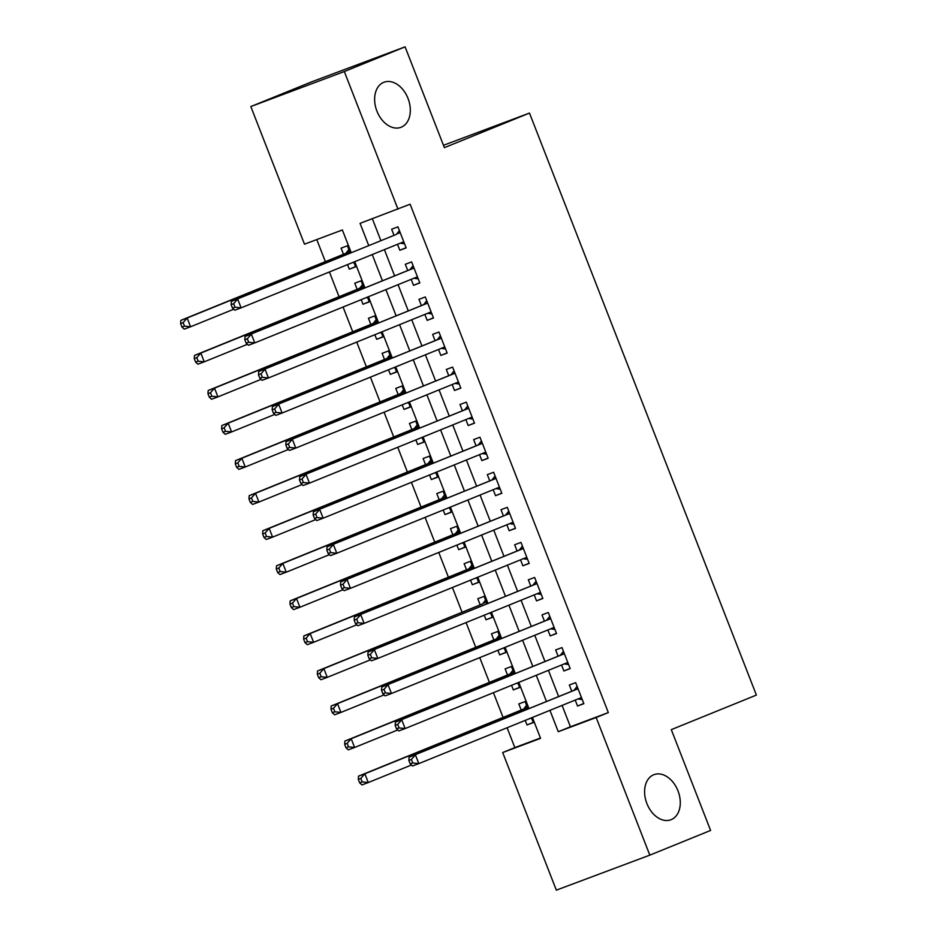 <?xml version="1.0" encoding="UTF-8"?>
<svg xmlns="http://www.w3.org/2000/svg" width="937" height="937" viewBox="0 0 937 937"><rect width="100%" height="100%" fill="white"/><g stroke="black" fill="none" stroke-linecap="round" stroke-linejoin="round"><path stroke-width="1.41" d="M401.223 127.209A24.081 16.796 -110.5 0 1 400.919 127.327A24.081 16.796 -110.5 0 1 376.826 110.882A24.081 16.796 -110.5 0 1 383.725 82.339A24.081 16.796 -110.5 0 1 384.018 82.222A24.081 16.796 -110.5 0 1 408.11 98.666A24.081 16.796 -110.5 0 1 401.223 127.209M671.185 819.652A24.081 16.796 -110.5 0 1 670.892 819.77A24.081 16.796 -110.5 0 1 646.799 803.314A24.081 16.796 -110.5 0 1 653.698 774.77A24.081 16.796 -110.5 0 1 653.991 774.653A24.081 16.796 -110.5 0 1 678.083 791.109A24.081 16.796 -110.5 0 1 671.185 819.652M351.246 252.732L342.38 229.975L304.478 244.17L250.823 106.56L311.611 81.859L405.089 46.85L444.396 147.648L529.487 113.072L756.393 695.078L671.302 729.642L710.597 830.44L649.821 855.141L556.332 890.15L502.689 752.54L540.579 738.344L532.439 717.449M507.104 727.744L514.835 747.597L502.689 752.54M316.765 239.567L325.373 261.646M329.402 271.964L339.042 296.701M343.071 307.031L352.71 331.768M356.739 342.087L366.379 366.824M370.408 377.142L380.047 401.879M384.076 412.21L393.716 436.947M397.745 447.265L407.384 472.002M411.413 482.332L421.053 507.069M425.082 517.388L434.733 542.125M438.75 552.443L448.401 577.18M452.419 587.511L462.07 612.248M466.087 622.566L475.738 647.303M479.756 657.622L489.407 682.37M493.424 692.689L503.075 717.426M397.511 244.288L399.841 250.261L406.154 247.895L397.956 226.859L391.631 229.214L394.032 235.351M411.179 279.355L413.51 285.316L419.823 282.951L411.624 261.915L405.299 264.281L407.7 270.418M424.848 314.41L427.178 320.372L433.491 318.006L425.293 296.97L418.98 299.336L421.369 305.474M438.516 349.478L440.847 355.439L447.16 353.073L438.961 332.038L432.648 334.404L435.037 340.541M452.184 384.533L454.515 390.495L460.828 388.129L452.63 367.093L446.317 369.459L448.706 375.596M465.865 419.589L468.184 425.55L474.497 423.184L466.298 402.149L459.985 404.515L462.374 410.652M479.533 454.656L481.852 460.617L488.165 458.252L479.967 437.216L473.653 439.582L476.043 445.719M493.202 489.711L495.521 495.673L501.834 493.307L493.635 472.271L487.322 474.637L489.711 480.775M506.87 524.779L509.189 530.74L515.514 528.374L507.304 507.339L500.99 509.705L503.38 515.83M520.539 559.834L522.858 565.796L529.182 563.43L520.972 542.394L514.659 544.76L517.048 550.897M534.207 594.89L536.526 600.851L542.851 598.485L534.64 577.45L528.327 579.816L530.717 585.953M547.876 629.957L550.195 635.918L556.519 633.553L548.309 612.517L541.996 614.883L544.385 621.02M561.544 665.012L563.875 670.974L570.188 668.608L561.989 647.572L555.664 649.938L558.065 656.076M533.258 722.427L527.004 724.957L525.224 720.389M527.988 708.911L525.118 701.555L518.805 703.921L521.195 710.059M519.59 687.36L513.335 689.901L511.555 685.322M514.319 673.844L511.45 666.5L505.137 668.866L507.526 675.003M505.921 652.304L499.667 654.846L497.887 650.266M500.651 638.788L497.781 631.444L491.468 633.81L493.858 639.948M492.253 617.249L485.998 619.779L484.218 615.199M486.982 603.733L484.113 596.377L477.8 598.743L480.189 604.88M478.573 582.182L472.33 584.723L470.538 580.144M473.314 568.665L470.444 561.322L464.131 563.687L466.521 569.825M464.904 547.126L458.661 549.668L456.869 545.088M459.634 533.61L456.776 526.266L450.463 528.632L452.852 534.758M451.236 512.059L444.993 514.6L443.201 510.021M445.965 498.543L443.107 491.199L436.783 493.565L439.184 499.702M437.567 477.003L431.325 479.545L429.533 474.965M432.297 463.487L429.439 456.143L423.114 458.509L425.515 464.647M423.899 441.948L417.656 444.478L415.864 439.91M418.628 428.432L415.77 421.076L409.446 423.442L411.847 429.579M410.23 406.881L403.988 409.422L402.196 404.843M404.96 393.364L402.102 386.021L395.777 388.387L398.178 394.524M396.562 371.825L390.307 374.367L388.527 369.787M391.291 358.309L388.433 350.965L382.109 353.331L384.498 359.457M382.893 336.758L376.639 339.299L374.859 334.72M377.623 323.242L374.753 315.898L368.44 318.264L370.829 324.401M369.225 301.702L362.97 304.244L361.19 299.664M363.954 288.186L361.085 280.842L354.772 283.208L357.161 289.346M514.835 747.597L540.45 738.005M527.004 724.957L533.317 722.603L531.466 717.847M513.335 689.901L519.648 687.535L517.798 682.78M499.667 654.846L505.98 652.48L504.129 647.725M485.998 619.779L492.312 617.413L490.461 612.669M472.33 584.723L478.643 582.357L476.792 577.602M458.661 549.668L464.975 547.302L463.124 542.546M444.993 514.6L451.306 512.234L449.455 507.491M431.325 479.545L437.638 477.179L435.787 472.424M417.656 444.478L423.969 442.112L422.118 437.368M403.988 409.422L410.301 407.056L408.45 402.301M390.307 374.367L396.632 372.001L394.782 367.245M376.639 339.299L382.964 336.933L381.113 332.19M362.97 304.244L369.295 301.878L367.433 297.123M347.522 264.609L349.302 269.177L355.627 266.811L353.764 262.067M350.286 253.131L347.416 245.775L341.103 248.141L343.492 254.278M562.095 705.409L570.422 726.784L608.324 712.588L410.113 204.219L360.066 223.346L368.745 245.623M372.352 218.743L380.902 240.692M384.393 249.629L394.571 275.747M398.061 284.684L408.239 310.803M411.73 319.74L421.908 345.87M425.398 354.807L435.576 380.926M439.066 389.862L449.256 415.981M452.735 424.929L462.925 451.048M466.403 459.985L476.593 486.104M480.072 495.041L490.262 521.171M493.74 530.108L503.93 556.227M507.409 565.163L517.599 591.282M521.077 600.23L531.267 626.349M534.758 635.286L544.936 661.405M548.426 670.342L558.604 696.472M575.213 700.068L577.543 706.041L583.856 703.675L575.658 682.64L569.333 685.006L571.734 691.131M529.487 113.072L443.47 145.294M405.089 46.85L344.312 71.54L397.967 209.15M250.823 106.56L344.312 71.54M608.324 712.588L596.166 717.519L649.821 855.141M549.937 710.34L558.265 731.715L596.166 717.519M372.235 254.559L382.413 280.69M385.903 289.627L396.082 315.746M399.572 324.682L409.762 350.801M413.24 359.738L423.43 385.868M426.909 394.805L437.099 420.924M440.577 429.86L450.767 455.991M454.246 464.928L464.436 491.047M467.914 499.983L478.104 526.102M481.583 535.039L491.773 561.169M495.251 570.106L505.441 596.225M508.932 605.161L519.11 631.28M522.6 640.229L532.778 666.348M536.269 675.284L546.447 701.403M528.948 708.513L518.77 682.394M515.28 673.457L505.102 647.338M501.611 638.39L491.433 612.271M487.943 603.334L477.765 577.215M474.274 568.279L464.096 542.148M460.606 533.212L450.416 507.093M446.937 498.156L436.747 472.037M433.269 463.089L423.079 436.97M419.6 428.033L409.41 401.914M405.932 392.978L395.742 366.847M392.263 357.911L382.073 331.792M378.595 322.855L368.405 296.736M364.915 287.8L354.736 261.669M570.422 726.784L558.265 731.715M583.786 703.5L577.543 706.041M355.556 266.647L349.302 269.177M570.118 668.432L563.875 670.974M556.449 633.377L550.195 635.918M542.781 598.321L536.526 600.851M529.112 563.254L522.858 565.796M515.444 528.199L509.189 530.74M501.775 493.131L495.521 495.673M488.107 458.076L481.852 460.617M474.438 423.02L468.184 425.55M460.758 387.953L454.515 390.495M447.09 352.898L440.847 355.439M433.421 317.842L427.178 320.372M419.753 282.775L413.51 285.316M406.084 247.719L399.841 250.261M578.024 688.718L409.082 757.213L578.047 688.765M411.366 759.474L415.396 754.847L418.816 763.62L412.491 765.986L410.207 763.924L412.737 762.976L411.366 759.474L408.837 760.422L410.207 763.924M581.467 697.538L418.816 763.62L412.737 762.976M573.678 690.346A3.76 2.624 69.5 0 0 574.486 689.726L577.11 686.376M582.264 699.588L578.094 698.99A3.76 2.624 69.5 0 0 577.918 698.979M409.082 757.213L408.837 760.422M530.319 718.316L531.736 718.515M526.582 705.303L523.947 708.653A3.76 2.624 -110.5 0 1 523.139 709.274L358.543 776.141L364.868 773.775L368.276 782.547L411.425 765.014M527.508 707.693L364.868 773.775L360.827 778.401L358.309 779.35L359.667 782.852L362.197 781.903L360.827 778.401M362.197 781.903L368.276 782.547L361.963 784.913L359.667 782.852M358.309 779.35L358.543 776.141M564.355 653.651L395.414 722.158L564.379 653.71M397.698 724.418L401.727 719.792L405.147 728.553L398.822 730.919L396.538 728.869L399.068 727.92L397.698 724.418L395.168 725.355L396.538 728.869M567.799 662.471L405.147 728.553L399.068 727.92M560.01 655.291A3.76 2.624 69.5 0 0 560.818 654.658L563.442 651.309M568.595 664.52L564.425 663.935A3.76 2.624 69.5 0 0 564.238 663.911M395.414 722.158L395.168 725.355M550.687 618.596L381.746 687.09L550.71 618.654M384.029 689.351L388.059 684.724L391.479 693.497L385.154 695.863L382.87 693.802L385.388 692.865L384.029 689.351L381.5 690.3L382.87 693.802M554.118 627.415L391.479 693.497L385.388 692.865M546.33 620.224A3.76 2.624 69.5 0 0 547.149 619.603L549.773 616.253M554.927 629.465L550.757 628.879A3.76 2.624 69.5 0 0 550.569 628.856M381.746 687.09L381.5 690.3M537.018 583.54L368.065 652.035L537.042 583.587M370.361 654.295L374.39 649.669L377.81 658.43L371.485 660.796L369.201 658.746L371.72 657.797L370.361 654.295L367.831 655.244L369.201 658.746M540.45 592.36L377.81 658.43L371.72 657.797M532.661 585.168A3.76 2.624 69.5 0 0 533.469 584.547L536.105 581.198M541.258 594.409L537.088 593.812A3.76 2.624 69.5 0 0 536.901 593.8M368.065 652.035L367.831 655.244M523.35 548.473L354.397 616.979L523.373 548.532M356.692 619.228L360.722 614.613L364.13 623.374L357.817 625.74L355.533 623.691L358.051 622.742L356.692 619.228L354.163 620.177L355.533 623.691M526.781 557.292L364.13 623.374L358.051 622.742M518.993 550.101A3.76 2.624 69.5 0 0 519.801 549.48L522.436 546.13M527.59 559.342L523.42 558.757A3.76 2.624 69.5 0 0 523.233 558.733M354.397 616.979L354.163 620.177M516.65 683.249L518.056 683.448M512.914 670.236L510.278 673.586A3.76 2.624 -110.5 0 1 509.47 674.207L344.875 741.085L351.199 738.719L354.608 747.48L397.745 729.958M513.839 672.637L351.199 738.719L347.158 743.346L344.64 744.283L345.999 747.796L348.529 746.848L347.158 743.346M348.529 746.848L354.608 747.48L348.295 749.846L345.999 747.796M344.64 744.283L344.875 741.085M502.982 648.193L504.387 648.392M499.245 635.181L496.61 638.53A3.76 2.624 -110.5 0 1 495.802 639.151L331.206 706.018L337.519 703.652L340.939 712.425L384.076 694.891M500.171 637.582L337.519 703.652L333.49 708.278L330.972 709.227L332.33 712.729L334.86 711.78L333.49 708.278M334.86 711.78L340.939 712.425L334.626 714.79L332.33 712.729M330.972 709.227L331.206 706.018M489.313 613.138L490.719 613.337M485.565 600.113L482.942 603.475A3.76 2.624 -110.5 0 1 482.133 604.096L317.538 670.962L323.851 668.596L327.271 677.357L370.408 659.835M482.133 604.096L323.851 668.596L319.822 673.223L317.303 674.171L318.662 677.674L321.192 676.725L319.822 673.223M321.192 676.725L327.271 677.357L320.958 679.723L318.662 677.674M317.303 674.171L317.538 670.962M475.645 578.07L477.05 578.27M471.897 565.058L469.273 568.408A3.76 2.624 -110.5 0 1 468.465 569.028L303.869 635.907L310.182 633.541L313.602 642.302L356.739 624.78M472.834 567.459L310.182 633.541L306.153 638.156L303.623 639.104L304.993 642.618L307.523 641.669L306.153 638.156M307.523 641.669L313.602 642.302L307.289 644.668L304.993 642.618M303.623 639.104L303.869 635.907M509.681 513.417L340.728 581.912L509.705 513.464M343.024 584.173L347.053 579.546L350.461 588.319L344.148 590.685L341.864 588.623L344.383 587.675L343.024 584.173L340.494 585.121L341.864 588.623M513.113 522.237L350.461 588.319L344.383 587.675M505.324 515.045A3.76 2.624 69.5 0 0 506.132 514.425L508.768 511.075M513.921 524.287L509.751 523.689A3.76 2.624 69.5 0 0 509.564 523.678M340.728 581.912L340.494 585.121M461.976 543.015L463.382 543.214M458.228 530.002L455.605 533.352A3.76 2.624 -110.5 0 1 454.796 533.973L290.201 600.84L296.514 598.474L299.934 607.246L343.071 589.713M459.165 532.392L296.514 598.474L292.485 603.1L289.955 604.049L291.325 607.551L293.855 606.602L292.485 603.1M293.855 606.602L299.934 607.246L293.621 609.612L291.325 607.551M289.955 604.049L290.201 600.84M496.013 478.35L327.06 546.857L496.024 478.409M329.344 549.117L333.385 544.491L336.793 553.252L330.48 555.618L328.184 553.568L330.714 552.619L329.344 549.117L326.826 550.054L328.184 553.568M499.444 487.17L336.793 553.252L330.714 552.619M491.656 479.99A3.76 2.624 69.5 0 0 492.464 479.357L495.099 476.008M500.241 489.231L496.083 488.634A3.76 2.624 69.5 0 0 495.896 488.622M327.06 546.857L326.826 550.054M448.308 507.948L449.713 508.147M444.56 494.935L441.936 498.285A3.76 2.624 -110.5 0 1 441.128 498.917L276.532 565.784L282.845 563.418L286.265 572.179L329.402 554.657M445.497 497.336L282.845 563.418L278.816 568.045L276.286 568.982L277.657 572.495L280.186 571.547L278.816 568.045M280.186 571.547L286.265 572.179L279.952 574.545L277.657 572.495M276.286 568.982L276.532 565.784M482.344 443.295L313.391 511.801L482.356 443.353M315.675 514.05L319.704 509.435L323.124 518.196L316.811 520.562L314.516 518.501L317.046 517.564L315.675 514.05L313.157 514.999L314.516 518.501M485.776 452.114L323.124 518.196L317.046 517.564M477.987 444.923A3.76 2.624 69.5 0 0 478.795 444.302L481.431 440.952M486.572 454.164L482.414 453.578A3.76 2.624 69.5 0 0 482.227 453.555M313.391 511.801L313.157 514.999M434.639 472.892L436.045 473.091M430.891 459.88L428.268 463.229A3.76 2.624 -110.5 0 1 427.459 463.85L262.864 530.717L269.177 528.351L272.597 537.124L315.734 519.59M431.828 462.281L269.177 528.351L265.148 532.977L262.618 533.926L263.988 537.428L266.518 536.491L265.148 532.977M266.518 536.491L272.597 537.124L266.284 539.489L263.988 537.428M262.618 533.926L262.864 530.717M468.676 408.239L299.723 476.734L468.687 408.286M302.007 478.994L306.036 474.368L309.456 483.141L303.143 485.507L300.847 483.445L303.377 482.496L302.007 478.994L299.489 479.943L300.847 483.445M472.107 417.059L309.456 483.141L303.377 482.496M464.319 409.867A3.76 2.624 69.5 0 0 465.127 409.246L467.75 405.897M472.904 419.108L468.746 418.511A3.76 2.624 69.5 0 0 468.559 418.499M299.723 476.734L299.489 479.943M420.971 437.837L422.376 438.036M417.223 424.824L414.599 428.174A3.76 2.624 -110.5 0 1 413.791 428.795L249.195 495.661L255.508 493.295L258.928 502.056L302.065 484.534M418.16 427.213L255.508 493.295L251.479 497.922L248.949 498.871L250.32 502.373L252.849 501.424L251.479 497.922M252.849 501.424L258.928 502.056L252.603 504.422L250.32 502.373M248.949 498.871L249.195 495.661M454.995 373.172L286.054 441.678L455.019 373.231M288.338 443.939L292.367 439.312L295.787 448.073L289.474 450.439L287.179 448.39L289.709 447.441L288.338 443.939L285.82 444.876L287.179 448.39M458.439 381.991L295.787 448.073L289.709 447.441M450.65 374.8A3.76 2.624 69.5 0 0 451.458 374.179L454.082 370.829M459.235 384.041L455.077 383.456A3.76 2.624 69.5 0 0 454.89 383.432M286.054 441.678L285.82 444.876M407.302 402.769L408.708 402.969M403.554 389.757L400.931 393.107A3.76 2.624 -110.5 0 1 400.122 393.727L235.527 460.606L241.84 458.24L245.26 467.001L288.397 449.479M404.491 392.158L241.84 458.24L237.811 462.855L235.281 463.803L236.651 467.317L239.181 466.368L237.811 462.855M239.181 466.368L245.26 467.001L238.935 469.367L236.651 467.317M235.281 463.803L235.527 460.606M441.327 338.116L272.386 406.611L441.35 338.175M274.67 408.872L278.699 404.245L282.119 413.018L275.806 415.384L273.51 413.322L276.04 412.374L274.67 408.872L272.14 409.82L273.51 413.322M444.77 346.936L282.119 413.018L276.04 412.374M436.982 339.744A3.76 2.624 69.5 0 0 437.79 339.124L440.413 335.774M445.567 348.986L441.409 348.4A3.76 2.624 69.5 0 0 441.222 348.377M272.386 406.611L272.14 409.82M393.622 367.714L395.039 367.913M389.886 354.701L387.262 358.051A3.76 2.624 -110.5 0 1 386.454 358.672L221.858 425.539L228.171 423.173L231.591 431.945L274.728 414.412M390.823 357.091L228.171 423.173L224.142 427.799L221.612 428.748L222.983 432.25L225.501 431.301L224.142 427.799M225.501 431.301L231.591 431.945L225.267 434.311L222.983 432.25M221.612 428.748L221.858 425.539M427.659 303.061L258.717 371.556L427.682 303.108M261.001 373.816L265.03 369.19L268.45 377.951L262.137 380.317L259.842 378.267L262.372 377.318L261.001 373.816L258.471 374.765L259.842 378.267M431.102 311.869L268.45 377.951L262.372 377.318M423.313 304.689A3.76 2.624 69.5 0 0 424.121 304.068L426.745 300.707M431.898 313.93L427.74 313.333A3.76 2.624 69.5 0 0 427.553 313.321M258.717 371.556L258.471 374.765M379.953 332.647L381.371 332.858M376.217 319.634L373.582 322.984A3.76 2.624 -110.5 0 1 372.774 323.616L208.19 390.483L214.503 388.117L217.923 396.878L261.06 379.356M377.154 322.035L214.503 388.117L210.474 392.744L207.944 393.681L209.314 397.194L211.832 396.246L210.474 392.744M211.832 396.246L217.923 396.878L211.598 399.244L209.314 397.194M207.944 393.681L208.19 390.483M413.99 267.994L245.049 336.5L414.013 268.052M247.333 338.749L251.362 334.134L254.782 342.895L248.469 345.261L246.173 343.2L248.703 342.263L247.333 338.749L244.803 339.698L246.173 343.2M417.433 276.813L254.782 342.895L248.703 342.263M409.645 269.622A3.76 2.624 69.5 0 0 410.453 269.001L413.076 265.651M418.23 278.863L414.06 278.277A3.76 2.624 69.5 0 0 413.885 278.254M245.049 336.5L244.803 339.698M366.285 297.591L367.702 297.79M362.549 284.579L359.913 287.928A3.76 2.624 -110.5 0 1 359.105 288.549L194.509 355.428L200.834 353.062L204.243 361.823L247.391 344.301M363.486 286.98L200.834 353.062L196.805 357.676L194.275 358.625L195.646 362.127L198.164 361.19L196.805 357.676M198.164 361.19L204.243 361.823L197.93 364.188L195.646 362.127M194.275 358.625L194.509 355.428M395.976 234.566L231.38 301.433L395.976 234.566A3.76 2.624 69.5 0 0 396.784 233.945L399.408 230.596M233.664 303.693L237.693 299.067L241.114 307.84L234.8 310.206L232.505 308.144L235.035 307.195L233.664 303.693L231.134 304.642L232.505 308.144M403.765 241.758L241.114 307.84L235.035 307.195M404.561 243.807L400.392 243.21A3.76 2.624 69.5 0 0 400.216 243.198M231.38 301.433L231.134 304.642M352.617 262.536L354.034 262.735M348.88 249.523L346.245 252.873A3.76 2.624 -110.5 0 1 345.437 253.494L180.841 320.36L187.166 317.994L190.574 326.767L233.723 309.233M349.817 251.912L187.166 317.994L183.137 322.621L180.607 323.57L181.977 327.072L184.495 326.123L183.137 322.621M184.495 326.123L190.574 326.767L184.261 329.133L181.977 327.072M180.607 323.57L180.841 320.36M581.526 697.714L578.094 698.99M577.918 688.437L574.486 689.726M523.947 708.653L527.379 707.365M523.139 709.274L527.496 707.646M567.857 662.646L564.425 663.935M564.25 653.382L560.818 654.658M554.189 627.591L550.757 628.879M550.581 618.315L547.149 619.603M540.52 592.524L537.088 593.812M536.913 583.259L533.469 584.547M526.852 557.468L523.42 558.757M523.244 548.192L519.801 549.48M510.278 673.586L513.71 672.309M509.47 674.207L513.827 672.579M496.61 638.53L500.042 637.242M495.802 639.151L500.159 637.523M482.942 603.475L486.373 602.186M469.273 568.408L472.705 567.119M468.465 569.028L472.81 567.4M513.183 522.413L509.751 523.689M509.564 513.136L506.132 514.425M455.605 533.352L459.036 532.064M454.796 533.973L459.142 532.345M499.515 487.345L496.083 488.634M495.896 478.081L492.464 479.357M441.936 498.285L445.368 497.008M441.128 498.917L445.473 497.278M485.846 452.29L482.414 453.578M482.227 443.014L478.795 444.302M428.268 463.229L431.699 461.941M427.459 463.85L431.805 462.222M472.178 417.234L468.746 418.511M468.559 407.958L465.127 409.246M414.599 428.174L418.031 426.885M413.791 428.795L418.136 427.167M458.509 382.167L455.077 383.456M454.89 372.903L451.458 374.179M400.931 393.107L404.362 391.818M400.122 393.727L404.468 392.099M444.841 347.112L441.409 348.4M441.222 337.835L437.79 339.124M387.262 358.051L390.694 356.763M386.454 358.672L390.799 357.044M431.172 312.044L427.74 313.333M427.553 302.78L424.121 304.068M373.582 322.984L377.025 321.707M372.774 323.616L377.131 321.977M417.504 276.989L414.06 278.277M413.885 267.713L410.453 269.001M359.913 287.928L363.357 286.64M359.105 288.549L363.462 286.921M403.835 241.933L400.392 243.21M400.216 232.657L396.784 233.945M346.245 252.873L349.677 251.584M345.437 253.494L349.794 251.866"/></g></svg>
